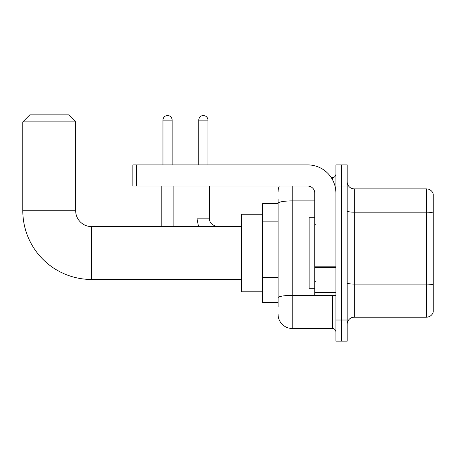 <?xml version="1.0" encoding="UTF-8"?>
<svg xmlns="http://www.w3.org/2000/svg" width="456" height="456" viewBox="0 0 456 456"><rect width="100%" height="100%" fill="white"/><g stroke="black" fill="none" stroke-linecap="round" stroke-linejoin="round"><path stroke-width="0.68" d="M278.092 306.609L278.092 203.342L278.092 203.678L262.582 203.678L262.582 302.379L278.092 302.379M335.907 320.009L335.907 341.156L341.544 341.156L341.544 320.009L341.544 341.156L347.187 341.156L347.187 320.009L341.544 320.009L341.544 186.048L341.544 320.009L335.907 320.009L335.907 186.048L341.544 186.048L341.544 164.901L341.544 186.048L347.187 186.048L347.187 320.009M347.187 186.048L347.187 164.901L335.907 164.901L335.907 186.048M292.193 186.048L292.193 328.468L332.378 328.468L332.378 295.328M331.255 177.589L332.378 177.589A3.523 3.523 0 0 0 335.907 174.067M278.092 300.265L278.092 297.819A14.102 2.451 180 0 1 292.193 295.368L332.378 295.368A3.523 0.61 0 0 0 333.604 295.328M314.754 200.896L292.193 200.896A14.102 2.451 180 0 0 278.092 203.342L278.092 199.449M335.907 331.991A3.523 3.523 0 0 0 332.378 328.468M278.092 191.691A14.102 14.102 0 0 1 279.271 186.048M292.193 328.468A14.102 14.102 0 0 1 278.092 314.366M347.187 324.239A7.051 7.051 0 0 1 354.238 317.188L426.434 317.188L426.434 188.869L354.238 188.869A7.051 7.051 0 0 1 347.187 181.819A7.051 7.051 0 0 0 354.238 188.869L354.238 317.188M433.2 193.948A7.051 7.051 0 0 0 426.434 188.869A7.051 7.051 0 0 1 433.2 193.948L433.2 312.109A7.051 7.051 0 0 1 426.434 317.188M433.2 213.151L433.2 284.971A7.051 1.225 180 0 0 426.434 284.088L354.238 284.088A7.051 1.225 -0 0 1 347.187 282.862M241.429 279.465L91.542 279.465A68.742 68.742 0 0 1 22.8 210.729L22.8 121.894L29.851 114.844L68.628 114.844L75.679 121.894L22.8 121.894M91.542 279.465L91.542 226.592A15.863 15.863 0 0 1 75.679 210.729L75.679 121.894M262.582 214.252L241.429 214.252L241.429 291.806L262.582 291.806M162.963 164.901L162.963 120.127A4.583 4.583 0 0 1 167.546 115.545A4.583 4.583 0 0 1 172.129 120.127L172.129 164.901M173.89 226.592L173.89 186.048M161.196 226.592L161.196 186.048M198.776 164.901L198.776 120.127A4.583 4.583 0 0 1 203.359 115.545A4.583 4.583 0 0 1 207.942 120.127L207.942 164.901M335.907 295.328L314.754 295.328L314.754 266.823L335.907 266.823M335.907 193.099A28.204 28.204 0 0 0 307.703 164.901L136.378 164.901L136.378 186.048L307.703 186.048A7.051 7.051 0 0 1 314.754 193.099L314.754 266.823M136.378 186.048L132.856 186.048L132.856 164.901L136.378 164.901M314.754 217.774L309.117 217.774L309.117 288.283L314.754 288.283M278.092 221.154L262.582 221.154M278.092 277.556L262.582 277.556M332.378 179.447L332.378 177.589M433.2 213.055A7.051 1.225 180 0 0 426.434 212.177L354.238 212.177A7.051 1.225 0 0 1 347.187 210.951M22.8 210.729L75.679 210.729M162.963 120.127L172.129 120.127M197.015 186.048L197.015 218.834L198.542 226.592L197.015 218.834L198.542 226.592L197.015 218.834L198.542 226.592L197.015 218.834L198.542 226.592L197.015 218.834L209.692 218.834C209.275 222.596 211.863 225.178 217.461 226.592C211.863 225.178 209.275 222.596 209.703 218.834C209.275 222.596 211.863 225.178 217.461 226.592C211.863 225.178 209.275 222.596 209.703 218.834C209.275 222.596 211.863 225.178 217.461 226.592C211.863 225.178 209.275 222.596 209.703 218.834C209.275 222.596 211.863 225.178 217.461 226.592C211.863 225.178 209.275 222.596 209.703 218.834L209.703 186.048M198.776 120.127L207.942 120.127M335.907 267.433L314.754 267.433M314.754 292.416L335.907 292.416M241.429 226.592L91.542 226.592M315.461 224.825L314.754 224.124M315.461 281.232L314.754 281.933"/></g></svg>
